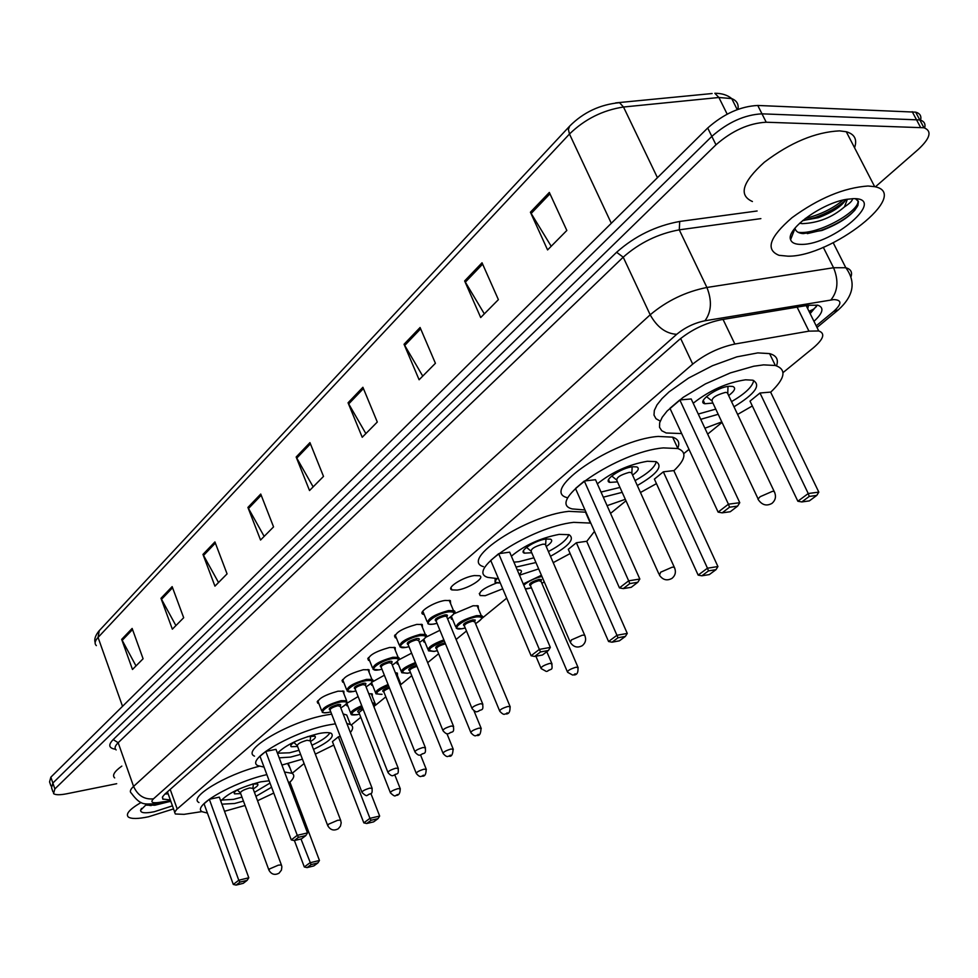 <?xml version="1.0" encoding="UTF-8"?>
<svg xmlns="http://www.w3.org/2000/svg" width="978" height="978" viewBox="0 0 978 978"><rect width="100%" height="100%" fill="white"/><g stroke="black" fill="none" stroke-linecap="round" stroke-linejoin="round"><path stroke-width="1.47" d="M318.877 703.549L317.789 703.219C317.239 699.172 323.975 695.162 338.009 691.189L343.877 691.226L343.901 693.732M343.791 682.485L342.691 682.155C342.019 677.937 348.901 673.793 363.315 669.722L369.073 669.783L369.158 672.436M369.623 660.663L368.498 660.346C367.716 655.932 374.733 651.641 389.55 647.485L395.185 647.57L395.32 650.37M396.408 638.047L395.259 637.729C394.354 633.121 401.518 628.683 416.75 624.404L422.264 624.526L422.459 627.473M424.207 614.575L423.046 614.257C417.398 612.35 433.902 601.935 445.002 600.455L450.369 600.602L450.626 603.719M457.252 590.064L451.897 589.905C445.87 587.974 462.985 576.983 474.33 575.577L479.538 575.736C485.601 577.717 468.56 588.609 457.252 590.064M372.716 685.517L371.64 685.211L371.114 683.475M372.361 681.898L384.378 675.223M398.413 664.282L397.325 663.976L396.738 662.155M398.645 659.93L411.628 653.145M425.051 642.289L423.939 641.996L423.315 639.979M425.858 637.228L439.929 630.284M452.655 619.502L451.53 619.196L450.907 616.922M454.073 613.732L473.095 605.761L478.193 605.871L478.413 608.805M347.899 706.03L346.835 705.725L346.493 703.854M346.884 703.304L358.131 696.556M502.753 588.805L485.247 595.688L480.161 595.565C477.997 592.252 483.523 588.047 496.714 582.961M808.317 306.236L807.706 308.669M783.036 372.594L813.549 347.679C823.72 338.914 825.444 333.339 818.733 330.955L808.953 331.151L734.857 344.036C719.319 347.373 705.272 354.06 692.717 364.109L176.663 809.429L174.622 812.339L175.355 814.002L184.06 814.344L202.043 811.581M292.104 773.341L304.097 763.549M351.249 725.053L360.784 717.277M375.479 705.285L385.821 696.837M400.699 684.698L411.75 675.664M427.667 662.668L438.621 653.732M456.115 639.465L466.494 630.993M481.922 618.389L506.714 598.157M610.541 513.401L625.981 500.797M683.793 453.609L689.001 449.354M707.669 434.122L722.021 422.398M368.755 693.671L372.3 693.977L372.3 696.36M395.344 672.742L397.386 673.108L397.447 675.627M423.083 651.385L423.926 653.451M116.7 783.708L66.651 793.794C59.878 795.102 55.501 795.041 53.533 793.61L54.866 788.94L715.982 144.793C732.131 130.71 748.879 123.179 766.214 122.226L923.953 127.751C932.205 130.954 930.335 138.155 918.342 149.353L875.383 186.847M51.541 787.742L52.861 783.048L711.837 136.394C727.938 122.25 744.649 114.732 761.984 113.839L919.809 119.939C924.124 121.125 925.738 123.79 924.662 127.947C925.738 123.79 924.124 121.125 919.809 119.939L761.984 113.839C744.649 114.732 727.938 122.25 711.837 136.394L52.861 783.048L51.541 787.742L52.934 791.838M813.965 321.334C823.073 312.923 824.356 307.544 817.816 305.209L808.158 305.295L721.055 319.757C705.456 322.997 691.422 329.72 678.952 339.916L164.83 794.136L162.568 796.813L162.776 799.05L170.331 799.943M817.278 305.087L810.151 313.632M168.155 793.867L164.952 794.026M615.602 102.898L712.118 93.533M50.942 785.957L49.56 781.899L50.856 777.168L707.705 128.008C723.744 113.827 740.432 106.321 757.767 105.465L915.677 112.152C919.968 113.35 921.606 116.015 920.579 120.16M420.088 327.508L435.418 363.29L419.11 379.77L404.048 344.268L420.088 327.508M482.032 262.776L498.389 299.647L480.699 317.532L464.636 280.955L482.032 262.776M549.33 192.434L566.837 230.466L547.582 249.928L530.406 212.214L549.33 192.434M260.735 494.049L273.559 526.885L260.551 540.027L247.923 507.435L260.735 494.049M214.928 541.922L227.067 573.878L214.94 586.14L202.972 554.416L214.928 541.922M172.152 586.617L183.681 617.729L172.348 629.184L160.979 598.304L172.152 586.617M132.14 628.438L143.094 658.756L132.482 669.478L121.675 639.38L132.14 628.438M362.899 387.276L377.3 422.031L362.227 437.276L348.058 402.789L362.899 387.276M309.94 442.631L323.51 476.408L309.525 490.54L296.163 457.019L309.94 442.631M313.156 486.873L296.163 457.019M365.87 433.584L348.058 402.789M136.003 665.92L121.675 639.38M175.906 625.59L160.979 598.304M218.522 582.509L202.972 554.416M264.17 536.384L247.923 507.435M551.201 246.273L530.406 212.214M484.33 313.852L464.636 280.955M422.753 376.09L404.048 344.268M173.534 808.916L148.546 816.777C138.167 818.941 131.443 819.038 128.375 817.058C125.318 814.112 129.548 809.246 141.077 802.486M145.661 804.796L154.817 805.249L168.742 801.764M172.446 805.848L154.316 811.716C145.172 813.537 140.6 813.048 140.587 810.236L146.883 803.977M114.67 777.913C111.957 775.407 114.353 771.471 121.834 766.104M146.883 805.261L164.805 802.339M146.663 804.124L148.411 804.112M284.549 772.033L292.031 773.305C294.904 775.065 294.195 778.023 289.916 782.18M273.754 793.072L257.544 800.725M245.062 805.469L224.5 811.288M287.691 763.684L290.075 768.133M243.449 801.092L234.573 803.5L221.896 804.16M220.771 801.092C227.544 793.488 240.845 787.07 260.674 781.862L269.158 780.774M294.402 840.53L304.305 866.973L309.928 862.804L319.451 860.469L289.867 782.07L288.449 782.376M207.422 813.085L202.336 811.777C190.881 806.642 232.935 782.18 266.86 774.625M271.578 787.229L255.918 796.349M209.329 799.283L204.047 803.769L233.302 884.442L238.779 880.237L209.329 799.283L219.341 797.143L248.803 877.779L238.779 880.237L240.013 882.095L236.101 885.09L243.241 883.33L247.165 880.334L240.013 882.095M198.986 802.535C188.192 797.473 225.625 774.698 259.292 766.263M311.077 864.625L307.055 867.596L313.84 865.921L317.874 862.951L311.077 864.625L300.979 838.977M247.165 880.334L248.803 877.779M233.302 884.442L236.101 885.09M317.874 862.951L319.451 860.469M304.305 866.973L307.055 867.596M270.014 783.06L254.439 792.363M241.982 797.107L233.546 799.368L221.456 800.065M237.972 789.527C234.634 791.593 233.497 793.036 234.561 793.855L240.698 793.635M253.155 788.904C257.214 786.569 258.681 784.943 257.544 783.989L252.544 783.989M252.96 788.378L249.708 787.926C243.51 789.735 240.441 791.459 240.502 793.109L268.791 869.76M867.999 186.003L874.674 186.676C912.23 193.766 831.08 257.08 787.975 256.175L779.026 255.319C765.163 249.696 769.503 237.141 792.033 217.666C818.623 198.265 843.941 187.715 867.999 186.003M752.412 201.517C738.341 195.258 742.302 182.165 764.319 162.25C790.395 142.507 815.469 132.054 839.552 130.869L846.276 131.737C854.662 134.157 857.425 139.487 854.552 147.764M799.625 223.216L802.266 223.644C818.17 223.033 832.229 217.446 844.454 206.896L847.413 199.194M802.657 220.551L818.403 217.678C832.963 212.092 842.144 206.016 845.958 199.439M790.603 239.647C785.799 229.341 821.838 203.082 846.569 199.329L853.586 198.644C887.596 197.947 832.767 245.013 801.41 244.39C795.31 244.463 791.703 242.886 790.603 239.647L795.041 228.326C795.701 231.431 798.415 233.192 803.17 233.62L821.96 230.478C840.774 223.155 852.767 214.793 857.938 205.404L858.415 201.431L855.408 198.705M852.4 198.668C852.755 200.466 850.102 203.204 844.454 206.896M803.513 220.551L815.151 217.507C827.425 213.07 837.547 207.336 845.53 200.282M792.302 231.945L793.378 232.544M807.315 233.62L820.786 230.429C835.701 225.038 847.082 218.277 854.931 210.123M805.273 218.473C820.053 214.805 832.706 208.656 843.219 200.025M792.84 231.052L793.818 231.444M798.121 232.312C818.733 235.197 861.496 209.977 857.792 200.417M264.036 767.094L258.082 765.713C244.084 760.028 293.999 731.104 329.476 724.808L335.405 723.83M346.872 723.524L350.466 724.564C353.388 726.177 353.364 728.842 350.381 732.546M333.755 745.065L315.319 754.136M302.422 759.148L281.921 765.065M254.512 756.153C240.466 750.273 290.246 721.263 325.723 715.114L331.652 714.16M343.131 713.928L346.738 715.016L348.633 719.881M300.613 754.393L290.539 757.094L279.195 757.84M299.036 750.26L289.451 752.803L277.446 753.207C285.747 744.93 299.586 738.378 318.95 733.537C325.038 732.363 329.158 732.314 331.334 733.378C334.659 736.691 328.718 742.033 313.498 749.392M338.351 736.825L332.434 741.642L363.828 822.865L369.953 818.329L338.351 736.825L340.295 736.434M265.759 751.397L260.001 756.287L291.285 839.906L297.263 835.322L265.759 751.397L275.992 749.344L307.508 832.926L297.263 835.322L298.498 837.302L294.231 840.579L301.53 838.855L305.821 835.579L298.498 837.302M371.09 820.273L366.713 823.5L373.633 821.875L378.021 818.647L371.09 820.273L369.953 818.329L379.66 816.055L370.894 793.525M305.821 835.579L307.508 832.926M291.285 839.906L294.231 840.579M378.021 818.647L379.66 816.055M363.828 822.865L366.713 823.5M329.855 732.877C327.728 736.52 321.75 740.652 311.921 745.26M310.478 741.495C314.757 738.952 316.236 737.18 314.892 736.165L307.41 736.666M296.664 740.835C291.652 743.61 289.83 745.578 291.224 746.703L297.605 746.483M310.234 740.872L307.031 740.26C300.429 742.168 297.202 744.038 297.361 745.859L327.569 825.2M498.474 578.719L487.936 577.423C463.927 570.834 531.091 526.91 573.646 522.35L590.785 523.096M594.465 531.396L586.751 541.396M570.137 553.548L553.218 562.643M538.682 568.903L519.501 575.186M483.389 566.629C459.305 559.783 526.237 515.675 568.805 511.335L585.969 512.203M535.932 562.533L516.042 567.081M511.384 556.164C524.452 545.308 540.369 538.047 559.147 534.379L569.049 534.685C575.186 538.866 568.988 546.066 550.467 556.286M576.36 542.741L568.291 549.318L608.56 641.507L616.947 635.284L576.36 542.741L586.69 541.286L627.265 633.414L616.947 635.284L618.035 637.754L612.032 642.191L619.392 640.835L625.394 636.409L618.035 637.754M498.67 553.695L490.736 560.431L531.091 655.749L539.355 649.404L498.67 553.695L509.66 552.154L550.345 647.399L539.355 649.404L540.553 651.923L534.648 656.458L542.484 655.003L548.401 650.492L540.553 651.923M548.401 650.492L550.345 647.399M531.091 655.749L534.648 656.458M625.394 636.409L627.265 633.414M608.56 641.507L612.032 642.191M568.768 534.587C567.203 539.538 560.418 545.198 548.413 551.555M533.902 557.815L518.853 561.714L513.927 562.142M546.225 546.506C551.519 542.888 552.961 540.443 550.565 539.159L546.103 539.012C535.247 540.223 518.169 551.384 524.367 553.145L531.726 552.753M545.773 545.467L545.247 544.257L542.863 544.184C534.453 546.555 530.589 549.061 531.274 551.714L569.917 641.446M584.991 509.978L572.289 508.927C543.805 502.35 618.316 451.433 663.426 447.9L677.864 448.535C687.069 452.019 685.737 459.428 673.879 470.724M656.446 483.633L640.456 492.509M625.321 499.318L607.093 505.663M567.35 497.704C538.792 490.846 613.023 439.709 658.157 436.432L672.607 437.154C678.377 439.073 680.089 442.777 677.742 448.279M622.179 492.35L603.304 497.179M597.35 483.841C611.996 472.056 628.646 464.526 647.314 461.274L655.994 461.628C663.365 466.078 657.13 474.049 637.301 485.54M663.328 471.824L654.392 479.11L698.158 575.113L707.473 568.206L663.328 471.824L673.818 470.601L717.925 566.543L707.473 568.206L708.512 570.883L701.849 575.798L709.319 574.587L715.982 569.673L708.512 570.883M584.306 481.017L575.492 488.499L619.453 587.888L628.658 580.822L584.306 481.017L595.504 479.709L639.832 579.037L628.658 580.822L629.82 583.573L623.243 588.609L631.213 587.313L637.803 582.277L629.82 583.573M637.803 582.277L639.832 579.037M619.453 587.888L623.243 588.609M715.982 569.673L717.925 566.543M698.158 575.113L701.849 575.798M656.275 461.726C654.954 467.203 647.888 473.499 635.064 480.614M619.966 487.423L601.03 492.081M632.57 475.076C638.255 470.993 639.673 468.266 636.812 466.909L632.876 466.738C621.372 467.692 602.411 480.626 609.771 482.399L617.473 481.885M632.032 473.902L631.874 472.704L629.257 472.35C620.125 474.917 616.018 477.704 616.947 480.699L658.903 573.988M681.666 433.56L666.189 432.985L661.739 430.736L659.527 427.288L659.673 422.74L662.204 417.264L667.094 411.041L683.133 397.374L705.407 383.914L730.309 372.924L753.696 366.237L763.586 364.867L775.346 365.491C786.862 369.378 785.297 378.278 770.664 392.215M752.326 405.956L737.608 414.44M721.801 421.909L704.906 428.217M660.211 421.115L655.994 418.706L654.001 415.1L654.331 410.442L657.008 404.88L661.984 398.608L669.086 391.872L688.561 378.07L712.449 365.723L736.862 356.848L757.803 352.899L769.576 353.608C776.459 355.515 778.769 359.586 776.508 365.821M693.206 403.242C709.563 390.393 727.009 382.581 745.566 379.806L752.73 380.185C761.556 384.855 755.309 393.731 733.977 406.799M759.979 393.009L750.016 401.127L797.852 501.237L808.244 493.535L759.979 393.009L770.603 392.092L818.818 492.117L808.244 493.535L809.234 496.433L801.801 501.934L809.344 500.895L816.777 495.418L809.234 496.433M718.194 414.281L700.737 419.33M679.82 399.941L669.954 408.315L718.121 512.117L728.427 504.196L679.82 399.941L691.201 398.963L739.771 502.692L728.427 504.196L729.539 507.203L722.167 512.839L730.26 511.738L737.644 506.103L729.539 507.203M737.644 506.103L739.771 502.692M718.121 512.117L722.167 512.839M816.777 495.418L818.818 492.117M797.852 501.237L801.801 501.934M753.683 380.479C752.644 386.554 745.26 393.608 731.532 401.64M715.762 409.122L698.268 414.049M728.659 395.577C734.808 390.907 736.177 387.863 732.754 386.444L729.478 386.261C717.302 386.872 696.055 402.031 704.808 403.755L712.901 403.058M728.023 394.244L727.791 392.765L725.419 392.398C715.456 395.21 711.067 398.315 712.277 401.714L758.06 498.841M809.014 311.322L813.415 309.268L816.52 306.456M170.196 789.393L177.201 808.94M680.639 338.474L692.717 364.109M723.048 319.427L734.857 344.036M797.107 307.129L808.953 331.151M816.202 325.845L833.659 311.42C841.936 303.901 841.985 299.953 833.806 299.586L704.955 320.772C694.466 322.936 685.052 327.447 676.703 334.305L153.485 798.83C150.319 802.046 151.92 803.28 158.314 802.547L170.612 800.737M158.314 802.547L153.913 803.94C145.135 803.61 141.174 806.495 131.394 793.231C129.512 791.789 130.233 789.503 133.57 786.398L650.187 314.806C666.825 300.808 685.725 291.701 706.911 287.471L833.562 267.74L845.811 267.74C850.86 269.133 852.559 272.214 850.921 276.97M823.28 247.263L833.562 267.74C838.769 280.429 837.901 291.163 830.945 299.904M115.514 749.27C108.754 748.194 107.971 744.967 113.191 739.588L616.605 252.275C634.869 236.065 655.896 225.796 679.722 221.456L757.106 210.991M54.866 788.94L50.856 777.168M920.518 127.311L912.23 111.688M766.214 122.226L757.767 105.465M715.982 144.793L707.705 128.008M153.485 798.83C144.402 799.735 137.764 795.591 133.57 786.398L118.167 742.718C114.903 745.933 114.23 748.341 116.15 749.93M704.955 320.772C711.483 311.799 712.131 300.698 706.911 287.471L679.27 229.842C658.157 233.73 639.465 242.837 623.218 257.177L118.167 742.718L113.191 739.588M760.872 218.62L679.27 229.842L679.722 221.456M676.703 334.305C665.884 333.669 657.057 327.165 650.187 314.806L623.218 257.177L616.605 252.275M817.009 327.471L838.378 309.83L833.659 311.42M737.974 109.328C738.83 104.194 736.752 100.612 731.727 98.595C727.473 95.049 721.837 93.277 714.832 93.265L718.891 97.494L623.512 107.018L619.526 102.666C600.052 104.512 583.45 112.311 569.722 126.064L568.389 129.426L569.477 134.023L98.057 637.436L99.243 630.676L569.465 126.345M657.436 177.678L623.512 107.018C602.79 110.172 584.783 119.169 569.477 134.023L611.299 223.277M122.531 706.324L98.057 637.436C94.854 640.945 94.291 643.671 96.357 645.627M737.229 109.609L731.727 98.595L718.891 97.494L727.18 114.145M310.429 443.865L296.713 458.169M261.212 495.247L248.449 508.548M215.368 543.083L203.473 555.504M172.58 587.754L161.468 599.355M132.543 629.551L122.128 640.407M363.425 388.535L348.645 403.975M420.65 328.804L404.672 345.491M482.631 264.121L465.284 282.214M549.966 193.815L531.103 213.522M278.351 865.163L269.586 868.929L268.95 870.212C271.407 874.43 274.781 875.42 279.06 873.183L281.444 870.102L281.872 866.838L281.371 864.919L278.351 865.163M281.542 865.371L252.764 787.84M337.642 820.297L328.474 824.246L327.777 825.738C330.381 830.065 333.877 831.08 338.266 828.769L340.454 826.165L341.188 822.804L340.576 820.102L337.642 820.297M340.784 820.64L309.989 740.224M582.277 635.211L571.409 639.918L570.357 642.473C573.573 647.167 577.582 648.218 582.387 645.602C585.688 642.778 586.445 639.282 584.636 635.138L582.277 635.211M585.101 636.165L545.247 544.257M672.155 567.203L660.676 572.191L659.465 575.235C662.901 580.027 667.094 581.054 672.045 578.34C675.553 575.296 676.287 571.568 674.245 567.167L672.155 567.203M674.832 568.401L631.372 472.435M772.375 491.372L760.187 496.69L757.938 499.098L758.769 500.333C762.473 505.21 766.874 506.213 771.984 503.364C775.737 500.051 776.446 496.054 774.124 491.359L772.375 491.372M774.845 492.839L727.192 392.484M356.994 714.722C352.948 715.175 350.98 715.016 351.114 714.233C349.537 712.351 353.082 709.502 361.726 705.7M362.129 706.727C350.442 712.449 348.804 715.089 357.202 714.649L359.537 714.099L357.117 714.698M395.589 795.505C395.198 796.642 393.486 795.762 390.442 792.877C390.369 791.618 392.911 790.2 398.07 788.61L400.344 788.928M397.398 794.491L396.481 795.175L397.398 794.491M363.107 709.197L358.938 712.571L390.271 792.424M372.41 702.913L375.014 703.231L375.601 704.356M358.694 712.29C356.518 711.788 357.85 710.419 362.704 708.182M374.024 707.021L375.063 704.918L372.875 704.099M381.823 694.356L376.017 693.842C374.391 691.666 378.413 688.561 388.083 684.514M388.498 685.554C375.613 691.556 373.462 694.466 382.043 694.282L381.946 694.331M421.494 776.214C420.381 777.107 418.67 776.214 416.335 773.549C416.225 772.253 418.816 770.786 424.11 769.16L426.359 769.515M423.413 775.151L422.447 775.86L423.413 775.151M389.513 688.109C385.21 689.759 383.352 691.091 383.938 692.106L416.139 773.072M399.146 682.228L400.846 683.695M383.682 691.813C381.432 691.079 383.229 689.49 389.097 687.069M400.271 685.016L399.745 683.72M407.508 673.28L401.811 672.73C400.149 670.223 404.696 666.837 415.43 662.571M415.87 663.634C401.75 669.881 399.048 673.06 407.753 673.182L410.503 672.558L407.655 673.243M448.315 756.238C447.252 757.106 445.54 756.214 443.144 753.537C443.01 752.18 445.65 750.664 451.102 749.001L453.315 749.405M450.357 755.126L449.367 755.86L450.357 755.126M416.97 666.36C411.811 668.011 409.427 669.527 409.831 670.908L442.936 753.023M409.562 670.615C407.349 669.539 409.66 667.754 416.53 665.272M434.134 651.434L428.535 650.859C426.897 647.962 431.995 644.282 443.853 639.856M444.305 640.945C428.939 647.363 425.638 650.822 434.391 651.336L437.374 650.651M436.371 648.659C434.33 647.167 437.117 645.235 444.745 642.852L445.063 642.803M445.552 643.989L444.599 644.099C439.036 645.688 436.396 647.314 436.665 648.952L470.724 732.241M476.115 735.517C475.137 736.397 473.425 735.48 470.944 732.791C470.773 731.373 473.474 729.808 479.073 728.097L481.262 728.561M478.279 734.356L477.264 735.126L478.279 734.356M461.726 628.781L456.249 628.182C455.455 623.903 462.203 619.71 476.518 615.639L481.298 615.712L482.154 617.155M475.552 623.671C483.279 618.671 483.548 616.421 476.359 616.922C463.438 618.842 448.462 631.226 462.007 628.683L465.235 627.949M464.171 625.883C462.093 624.319 464.953 622.314 472.753 619.881L475.235 620.052L474.697 621.605M474.819 621.898L472.594 621.164C466.873 622.803 464.171 624.465 464.489 626.177L499.538 710.676M504.941 714.026C504.049 714.894 502.325 713.977 499.782 711.275C499.562 709.796 502.337 708.17 508.095 706.422L510.259 706.923M507.264 712.815L506.201 713.61L507.264 712.815M523.242 583.939L541.421 575.26M541.922 576.445C534.281 578.328 528.242 581.262 523.805 585.247M525.345 588.854L531.409 587.802M530.272 585.675C528.157 583.976 531.115 581.886 539.147 579.379L541.531 579.612L540.956 581.201M541.091 581.494L538.976 580.688C533.034 582.387 530.247 584.147 530.626 585.969L567.301 671.629M572.656 675.052L567.582 672.277C567.313 670.712 570.174 669.013 576.152 667.179L578.206 667.766M575.235 673.756L574.098 674.588L575.235 673.756M541.873 583.328L544.245 581.824M328.29 712.461C324.158 712.925 322.104 712.754 322.129 711.935C321.628 708.194 327.96 704.453 341.114 700.7L346.628 700.7C346.371 703.573 350.674 701.495 340.809 707.962M340.784 707.925C348.523 703.158 348.596 701.153 340.992 701.911C327.972 704.172 314.953 715.187 328.498 712.387L330.772 711.862M329.892 709.955C327.874 708.634 330.527 706.825 337.85 704.539C340.65 704.123 341.383 704.612 340.051 706.03M340.161 706.312L337.728 705.749C332.459 707.253 329.941 708.744 330.136 710.236L361.86 792.009M367.312 795.2C366.872 796.349 365.124 795.444 362.043 792.486C361.933 791.202 364.513 789.747 369.806 788.121L372.19 788.476M368.217 794.845L369.146 794.148L368.217 794.845M353.205 691.556L347.129 691.006C346.53 687.094 352.997 683.231 366.518 679.38L371.921 679.404L372.606 680.676M366.065 686.874C373.865 682.021 373.963 679.93 366.383 680.615C353.254 682.815 339.757 694.233 353.437 691.47L355.906 690.908M354.977 688.94C352.936 687.534 355.65 685.676 363.119 683.353C365.919 682.95 366.64 683.463 365.295 684.906M365.405 685.199L362.985 684.576C357.581 686.116 355.002 687.668 355.246 689.221L387.863 772.168M393.339 775.42C392.166 776.3 390.405 775.395 388.07 772.681C387.911 771.336 390.552 769.833 395.992 768.17L398.352 768.574M394.33 775.053L395.295 774.319L394.33 775.053M379.024 669.893L373.058 669.307C372.337 665.236 378.938 661.226 392.838 657.289L398.132 657.338L398.877 658.695M392.276 665.064C400.124 660.101 400.271 657.925 392.691 658.549C379.464 660.663 365.479 672.509 379.281 669.808L381.97 669.196L379.171 669.869M380.992 667.155C378.902 665.676 381.677 663.756 389.317 661.385C392.105 661.006 392.814 661.544 391.457 663.023M391.567 663.316L389.183 662.644C383.62 664.221 380.992 665.822 381.273 667.448L414.831 751.581M420.332 754.906C419.232 755.786 417.472 754.869 415.051 752.143C414.855 750.737 417.557 749.185 423.144 747.485L425.479 747.925M421.408 754.527L422.41 753.769L421.408 754.527M405.797 647.424L399.941 646.813C399.11 642.558 405.846 638.414 420.137 634.367L425.308 634.441L426.139 635.896M419.44 642.436C427.362 637.363 427.545 635.101 419.99 635.663C406.665 637.693 392.141 649.979 406.066 647.338L409 646.678L405.968 647.399M407.96 644.575C405.833 642.998 408.67 641.018 416.481 638.597C419.269 638.243 419.965 638.817 418.596 640.333M418.706 640.614L416.335 639.881C410.626 641.507 407.936 643.157 408.266 644.857L442.802 730.224M448.327 733.634C447.313 734.515 445.552 733.573 443.046 730.823C442.814 729.356 445.565 727.754 451.323 726.006L453.633 726.52M449.501 733.219L450.54 732.436L449.501 733.219M433.572 624.111C429.794 624.416 427.887 624.196 427.838 623.475C426.885 619.025 433.755 614.722 448.474 610.578L453.511 610.675L454.428 612.228M447.643 618.952C455.626 613.768 455.846 611.421 448.327 611.898C434.904 613.842 419.819 626.605 433.865 624.013L437.056 623.304M435.956 621.128C433.78 619.477 436.689 617.411 444.684 614.954C447.459 614.612 448.144 615.223 446.75 616.776M446.873 617.069L446.555 616.299L444.525 616.262C438.645 617.925 435.895 619.649 436.286 621.421L471.848 708.06M477.386 711.532C476.457 712.4 474.709 711.458 472.117 708.708C471.836 707.167 474.66 705.505 480.577 703.72L482.863 704.282M478.682 711.104L479.758 710.285L478.682 711.104M519.245 574.599C522.717 571.286 522.056 569.722 517.252 569.905M546.311 671.446L541.152 668.597C540.822 666.972 543.731 665.223 549.893 663.353L552.044 664.001M547.827 670.969L548.976 670.113L547.827 670.969M500.259 582.937L495.039 582.265L495.137 578.707M498.095 577.802C493.841 581.617 494.55 583.304 500.247 582.888M317.789 703.219L317.202 701.703M342.691 682.155L342.043 680.517M368.498 660.346L367.789 658.573M395.259 637.729L394.501 635.822M423.046 614.257L422.203 612.204M451.897 589.905L450.98 587.692M371.64 685.211L371.029 683.683M397.325 663.976L396.665 662.338M423.939 641.996L423.217 640.223M451.53 619.196L450.736 617.301M346.835 705.725L346.285 704.294M480.161 595.565L479.293 593.512M809.576 312.471L813.415 309.268M167.434 791.838L174.683 812.107M806.19 305.625L818.733 330.955M923.953 127.751L915.677 112.152M838.378 309.83C853.721 295.894 856.19 281.86 845.811 267.74L833.207 242.764M156.248 803.598L170.869 801.447M162.372 797.339L163.057 799.283M95.147 642.558C94.059 639.367 95.343 635.504 98.974 630.969M141.529 808.403L140.587 810.236M151.138 805.603L148.693 805.261M292.031 773.305L288.547 764.087M234.561 793.855L234.194 792.865M252.935 788.011L253.424 783.843M240.282 792.742L237.263 789.967M874.674 186.676L846.276 131.737M818.403 217.678L815.151 217.507M821.96 230.478L820.786 230.429M350.466 724.564L346.738 715.016M291.224 746.703L290.772 745.517M310.197 740.407L310.674 735.994M297.08 745.419L293.852 742.485M590.235 522.888L585.406 511.983M524.367 553.145L523.401 550.895M545.663 544.501L546.005 539.025M530.663 550.834L526.555 547.374M677.864 448.535L672.607 437.154M609.771 482.399L608.548 479.672M631.874 472.704L632.155 466.836M616.177 479.623L611.727 475.993M775.346 365.491L769.576 353.608M704.808 403.755L703.28 400.491M727.791 392.765L727.987 386.444M711.312 400.418L706.471 396.616M350.601 712.925L346.86 703.353M374.061 707.106L375.014 703.231L371.237 693.671M396.029 795.42C398.926 795.444 400.308 793.121 400.161 788.476L394.843 775.004M375.454 692.436L371.677 682.889M400.381 685.285L400.198 682.51L396.31 672.815M421.97 776.116C424.782 776.691 426.176 774.331 426.163 769.038L420.516 754.894M401.2 671.214L397.337 661.605M448.865 756.128C451.457 756.996 452.875 754.588 453.107 748.891L446.922 733.622M427.875 649.221L423.902 639.502M476.726 735.407C479.452 736.238 480.895 733.769 481.029 727.999L473.939 710.737M434.293 651.397L437.386 650.688M474.648 621.495L510.003 706.336C510.345 711.776 508.89 714.307 505.638 713.916M455.528 626.433L451.433 616.531M475.565 623.707C482.35 618.891 484.257 616.226 481.298 615.712L477.068 605.578M461.909 628.756L465.247 627.986M525.369 588.915L527.386 588.756M540.907 581.091L577.912 667.118C578.438 672.632 576.959 675.236 573.487 674.918M527.607 588.719L531.433 587.839M541.898 583.377L544.269 581.886M330.772 711.898L328.412 712.436M340.014 705.92L372.007 787.999C372.728 795.64 370.613 792.718 367.765 795.102M346.628 700.7L342.789 690.896M321.579 710.541L317.789 700.713M367.972 669.465L371.921 679.404C374.452 680.089 372.508 682.583 366.078 686.911M355.919 690.945L353.339 691.532M365.246 684.808L398.144 768.06C398.938 775.798 396.934 772.779 393.853 775.322M346.542 689.49L342.63 679.527M394.073 647.253L398.132 657.338C400.736 658.121 398.779 660.7 392.288 665.101M391.408 662.913L425.259 747.375C426.163 755.15 424.061 752.278 420.907 754.796M372.41 667.681L368.388 657.571M421.127 624.208L425.308 634.441C427.997 635.333 426.053 637.998 419.464 642.473M418.547 640.211L453.376 725.92C454.403 733.818 452.276 730.859 448.975 733.512M399.232 645.052L395.088 634.795M449.208 600.284L453.511 610.675C456.64 611.177 454.697 613.952 447.667 618.988M437.068 623.341L433.767 624.086M446.701 616.653L482.582 703.634C483.707 711.581 481.604 708.659 478.108 711.409M427.068 621.58L422.802 611.164M546.8 651.715L551.739 663.292C552.668 671.25 551.812 667.998 547.203 671.311M540.846 667.888L535.907 656.226"/></g></svg>

